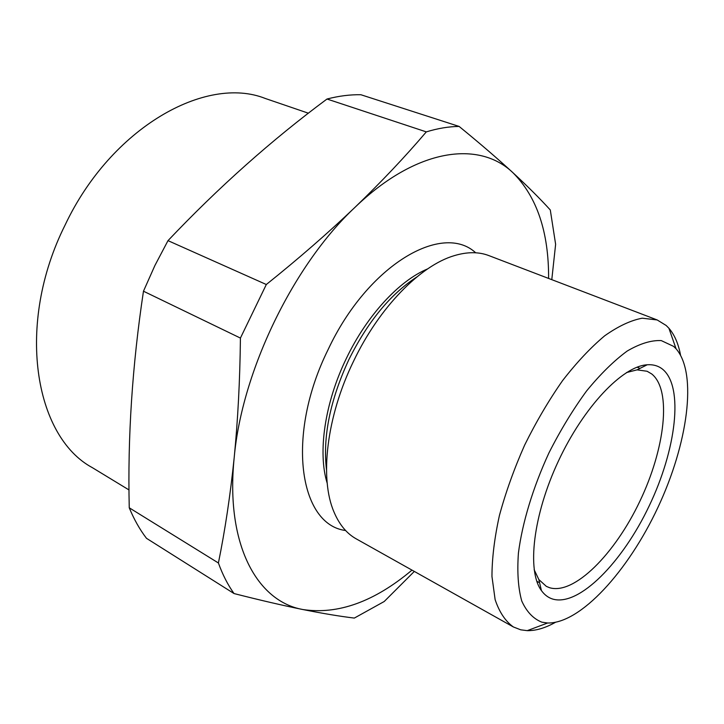 <?xml version="1.0" encoding="UTF-8"?>
<svg xmlns="http://www.w3.org/2000/svg" width="724" height="724" viewBox="0 0 724 724"><rect width="100%" height="100%" fill="white"/><g stroke="black" fill="none" stroke-linecap="round" stroke-linejoin="round"><path stroke-width="1.09" d="M327.203 483.261C317.628 452.663 324.696 402.915 346.38 358.38C366.878 315.456 399.141 280.704 427.613 268.903M345.592 530.502C299.293 524.791 285.464 435.477 328.189 349.421C367.91 264.731 442.418 221.915 475.686 252.785M326.497 469.813C322.651 436.862 330.117 400.11 348.896 359.557C367.828 321.619 390.471 294.089 416.834 276.966M555.335 622.387C545.235 628.043 535.869 630.794 527.226 630.649L520.728 629.817L513.388 626.966L356.172 538.828C346.751 533.561 339.375 524.665 334.054 512.139C319.438 478.691 326.406 416.825 353.538 361.249C379.15 307.474 420.4 265.563 454.183 255.681C467.215 251.753 478.763 251.717 488.845 255.59L657.193 319.954L666.18 325.483L668.895 328.225C674.533 334.769 678.415 343.728 680.533 355.104M129.252 507.796C134.03 519.37 139.768 529.543 146.483 538.312L234.033 593.553C227.834 584.874 222.621 574.675 218.404 562.982L129.252 507.796C127.551 437.35 132.293 365.158 143.47 291.211L154.909 265.5L167.995 240.639C218.503 187.362 271.509 140.157 327.004 99.025C338.805 95.966 350.099 94.536 360.896 94.735L459.125 126.438C479.949 143.442 497.913 158.9 513.017 172.792C527.905 186.575 540.33 198.973 550.294 209.978L555.625 244.305L551.788 279.654M662.704 369.303C684.008 386.996 676.18 449.658 649.193 505.895C622.477 562.258 579.218 606.576 552.919 599.128C548.385 597.771 544.557 594.929 541.425 590.585C526.719 570.829 533.027 515.081 558.485 460.898C583.816 406.653 622.604 366.127 647.193 364.778C653.283 364.362 658.451 365.873 662.704 369.303M534.149 569.688L538.837 579.553L546.339 586.359L549.579 587.716C574.15 595.137 614.821 554.086 639.817 501.343C665.075 448.726 671.99 390.182 651.718 373.955L647.093 371.258L637.066 369.855L626.486 372.561M129.035 489.967L92.346 467.65C34.417 436.59 15.331 324.316 65.16 224.911C111.279 127.397 206.014 74.816 265.274 98.464L308.415 113.215M673.646 346.398L661.247 340.588C651.265 340.117 639.907 343.601 627.183 351.049C613.925 360.796 600.386 374.109 586.567 390.978C572.965 409.603 560.43 430.228 548.964 452.862C532.991 487.487 522.312 522.746 518.42 553.046C517.054 572.096 518.158 588.069 521.732 600.956C526.601 611.753 533.326 618.83 541.905 622.188L547.625 623.002C580.567 623.735 628.233 571.019 657.899 507.47C687.728 443.993 697.719 373.629 676.071 348.787L673.646 346.398M513.388 626.966C505.433 621.292 499.343 612.178 495.126 599.617L491.958 576.449C492.003 558.204 494.501 537.86 499.433 515.407C505.75 492.202 514.158 468.754 524.665 445.052C536.149 421.821 548.783 400.345 562.557 380.643C576.648 362.48 590.684 347.538 604.667 335.818C618.278 326.216 630.803 320.334 642.242 318.189L657.193 319.954M218.404 562.982C225.073 530.203 230.332 495.089 234.196 457.631C237.879 420.056 239.961 380.209 240.422 338.072L266.314 284.514C298.768 258.513 328.343 232.766 355.059 207.263C381.566 181.706 405.313 156.583 426.309 131.886L327.004 99.025M426.309 131.886C437.812 128.365 448.753 126.546 459.125 126.438M266.314 284.514L167.995 240.639M240.422 338.072L143.47 291.211M414.318 571.426L384.209 601.508L354.335 618.079C339.846 616.332 322.732 613.49 302.994 609.554C283.021 605.517 260.034 600.178 234.033 593.553M411.983 570.114C374.444 601.653 338.108 614.803 302.994 609.554C257.21 601.544 225.236 544.783 234.196 457.631C241.771 371.493 293.329 264.939 355.059 207.263C416.762 147.832 479.351 140.23 513.017 172.792C536.937 196.838 548.801 232.051 548.611 278.432M536.792 581.281L539.597 582.766M637.084 367.177L640.016 368.371M676.071 348.787L668.895 328.225M547.625 623.002L527.226 630.649M538.837 579.553L541.425 590.585M637.066 369.855L647.193 364.778"/></g></svg>
